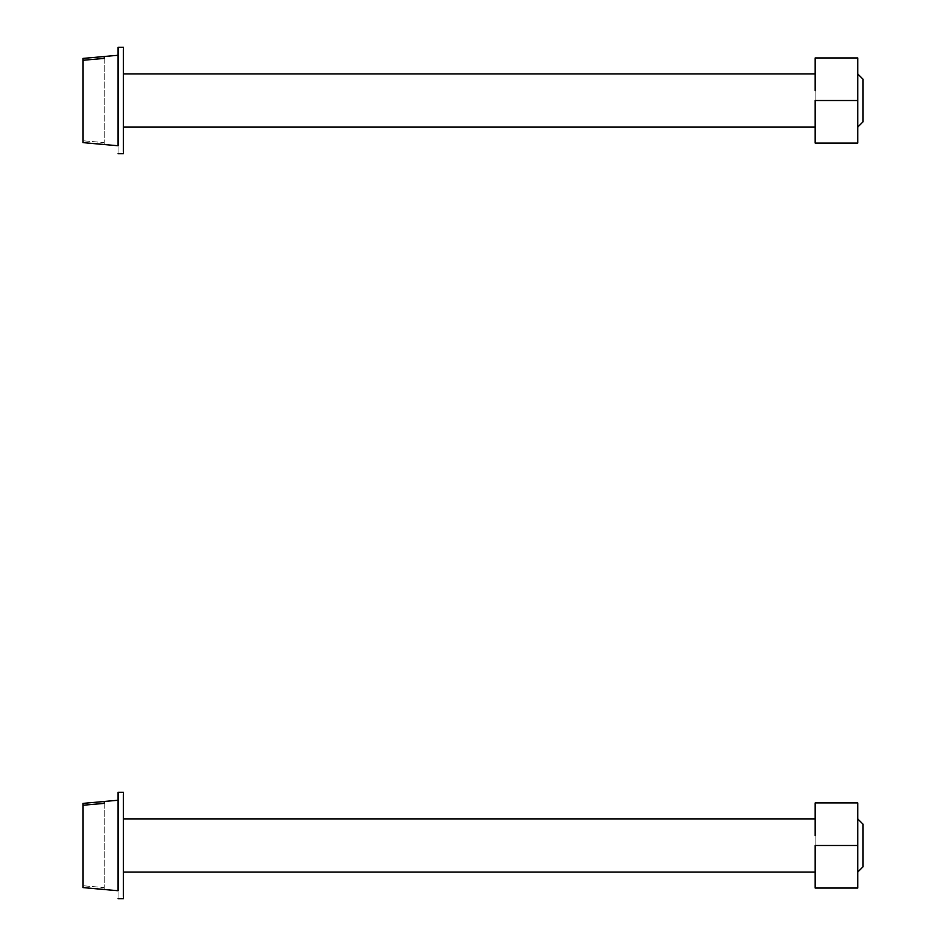 <?xml version="1.0" encoding="UTF-8"?>
<svg xmlns="http://www.w3.org/2000/svg" width="946" height="946" viewBox="0 0 946 946"><rect width="100%" height="100%" fill="white"/><g stroke="black" fill="none" stroke-linecap="round" stroke-linejoin="round"><path stroke-width="0.71" stroke-dasharray="4.73 3.55" d="M123.394 90.769L123.394 127.119L123.394 90.769M815.156 110.256L815.156 57.943L815.156 143.083L815.156 57.943L857.726 57.943L857.726 100.513L815.156 100.513L815.156 73.906L815.156 127.119L815.156 90.769M857.726 100.513L857.726 143.083L815.156 143.083L857.726 143.083L857.726 100.513L857.726 143.083L815.156 143.083L815.156 100.513L857.726 100.513L857.726 57.943L815.156 57.943L857.726 57.943L857.726 100.513L815.156 100.513M863.048 79.228L857.726 73.906L857.726 127.119L857.726 73.906L857.726 127.119L863.048 121.798L863.048 79.228L863.048 121.798M118.073 47.3L118.073 153.725L118.073 47.3L123.394 47.3L123.394 153.725L123.394 49.689M118.073 145.743L118.073 83.958M82.952 58.416L82.952 142.609L82.952 60.272L82.952 140.753L104.237 142.621L104.237 56.488L104.237 58.404L82.952 60.272L82.952 85.081M123.394 835.744L123.394 872.094L123.394 835.744M815.156 855.231L815.156 802.918L815.156 888.058L815.156 802.918L857.726 802.918L857.726 845.488L815.156 845.488L815.156 818.881L815.156 872.094L815.156 835.744M857.726 845.488L857.726 888.058L815.156 888.058L857.726 888.058L857.726 845.488L857.726 888.058L815.156 888.058L815.156 845.488L857.726 845.488L857.726 802.918L815.156 802.918L857.726 802.918L857.726 845.488L815.156 845.488M863.048 824.203L857.726 818.881L857.726 872.094L857.726 818.881L857.726 872.094L863.048 866.773L863.048 824.203L863.048 866.773M118.073 792.275L118.073 898.7L118.073 792.275L123.394 792.275L123.394 898.7L123.394 794.664M118.073 890.718L118.073 828.933M82.952 803.391L82.952 887.585L82.952 805.247L82.952 885.728L104.237 887.596L104.237 801.463L104.237 803.379L82.952 805.247L82.952 830.056M123.394 47.3L123.394 151.336M118.073 117.068L118.073 55.282M104.237 144.537L104.237 142.621L82.952 140.753L82.952 115.944M104.237 144.49L104.237 58.404M82.952 142.609L82.952 60.272M123.394 792.275L123.394 896.311M118.073 862.043L118.073 800.257M104.237 889.512L104.237 887.596L82.952 885.728L82.952 860.919M104.237 889.465L104.237 803.379M82.952 887.585L82.952 805.247M118.073 153.725L123.394 153.725M118.073 898.7L123.394 898.7"/><path stroke-width="1.42" d="M857.726 100.513L815.156 100.513L815.156 143.083L857.726 143.083L857.726 57.943L815.156 57.943L815.156 90.769M815.156 100.513L815.156 110.256M863.048 121.798L857.726 127.119L857.726 73.906L863.048 79.228L863.048 121.798L863.048 79.228M123.394 151.336L123.394 49.689M118.073 55.282L104.237 56.488L104.237 58.404L104.237 56.488L118.073 55.282L118.073 83.958L118.073 47.3L118.073 117.068M118.073 83.958L118.073 145.743L104.237 144.537L118.073 145.743M82.952 58.416L104.237 56.535L82.952 58.416L82.952 60.272L104.237 58.404M82.952 60.272L82.952 142.609L104.237 144.537M857.726 845.488L815.156 845.488L815.156 888.058L857.726 888.058L857.726 802.918L815.156 802.918L815.156 835.744M815.156 845.488L815.156 855.231M863.048 866.773L857.726 872.094L857.726 818.881L863.048 824.203L863.048 866.773L863.048 824.203M123.394 896.311L123.394 794.664M118.073 800.257L104.237 801.463L104.237 803.379L104.237 801.463L118.073 800.257L118.073 828.933L118.073 792.275L118.073 862.043M118.073 828.933L118.073 890.718L104.237 889.512L118.073 890.718M82.952 803.391L104.237 801.51L82.952 803.391L82.952 805.247L104.237 803.379M82.952 805.247L82.952 887.585L104.237 889.512M82.952 85.081L82.952 115.944M104.237 144.49L82.952 142.609M82.952 830.056L82.952 860.919M104.237 889.465L82.952 887.585M815.156 127.119L123.394 127.119L815.156 127.119M815.156 73.906L123.394 73.906L815.156 73.906M118.073 153.725L123.394 153.725M118.073 47.3L123.394 47.3M815.156 872.094L123.394 872.094L815.156 872.094M815.156 818.881L123.394 818.881L815.156 818.881M118.073 898.7L123.394 898.7M118.073 792.275L123.394 792.275"/></g></svg>
